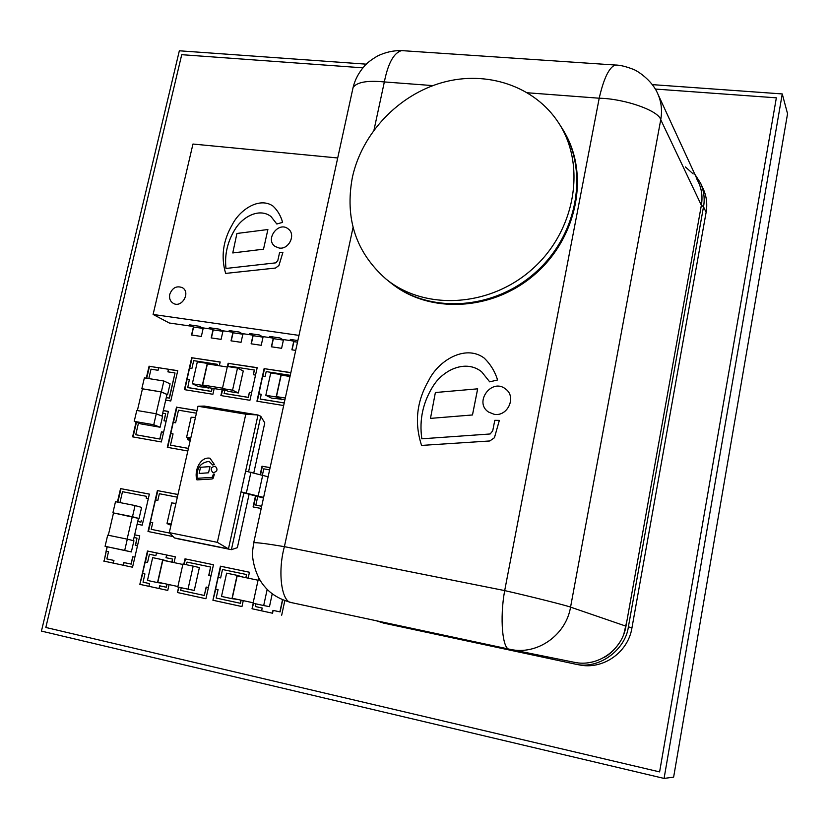 <?xml version="1.0" encoding="UTF-8"?>
<svg xmlns="http://www.w3.org/2000/svg" width="829" height="829" viewBox="0 0 829 829"><rect width="100%" height="100%" fill="white"/><g stroke="black" fill="none" stroke-linecap="round" stroke-linejoin="round"><path stroke-width="1.24" d="M366.314 64.165L179.333 50.787L41.45 631.097L664.07 778.421L673.625 777.136L787.55 113.728L782.255 93.936L652.34 84.631M664.07 778.421L782.255 93.936M685.438 166.971L693.168 173.924M696.826 179.064L698.743 182.774M700.588 187.903L701.127 190.1M701.811 201.996L701.365 205.24C702.743 197.188 701.811 189.572 698.557 182.37L657.677 93.573C661.355 101.729 662.381 110.444 660.744 119.697L701.365 205.24L627.035 620.206L623.874 633.947M376.128 620.714L383.609 623.107L574.953 664.039C598.693 670.153 625.553 649.812 628.392 626.776L703.51 206.784C704.961 199.074 704.008 191.24 700.65 183.282L694.764 174.121M574.953 664.039L579.036 664.848C602.724 670.101 628.071 652.578 631.926 627.999L706.121 212.307C707.52 204.121 706.567 196.359 703.282 189.022L700.65 183.282M573.813 662.216L577.772 662.848M588.445 662.723L592.652 661.936M603.833 657.573C609.792 654.516 615.222 649.242 620.123 641.739M253.674 542.995L253.726 542.736C256.565 542.404 266.793 543.71 284.399 546.653L504.685 590.59C530.581 596.476 566.891 605.605 570.559 607.129C565.958 635.294 536.974 655.428 510.291 649.376L574.01 662.247C597.201 667.5 622.185 650.33 625.968 626.164L701.365 205.24L703.51 206.784L706.121 212.307M353.071 227.353L284.399 546.653C277.363 572.269 281.632 602.807 291.777 602.683L509.69 649.252C502.478 650.143 499.566 618.165 504.685 590.59L599.201 98.216C624.786 98.692 658.651 110.671 660.744 119.697L570.559 607.129L625.968 626.164M352.688 89.325L353.092 87.48C356.905 82.123 367.33 80.268 384.345 81.936L374.014 129.946M403.557 50.745L401.547 50.6C393.765 52.89 388.034 63.325 384.345 81.936L432.873 85.605M616.61 65.118L615.108 65.014C608.994 67.563 603.688 78.631 599.201 98.216L527.565 92.786M564.311 132.029C589.854 174.981 576.994 238.524 534.301 274.845C491.846 311.476 428.676 313.963 390.925 282.917M558.705 123.024L561.544 127.459C589.326 169.841 578.145 234.856 535.368 272.565C492.872 310.616 428.324 313.797 389.972 282.223L385.941 278.969C424.51 310.72 489.473 307.476 532.28 269.135C575.367 231.125 586.642 165.665 558.705 123.024C534.829 86.019 486.768 70.154 442.624 82.465C398.428 94.765 361.941 133.345 352.398 177.271C344.688 218.504 355.869 252.399 385.941 278.969M171.251 524.063L167.023 523.368L171.116 524.633M171.676 502.902L175.924 503.462M171.064 524.902L168.09 524.311L168.214 523.783M168.09 524.311L171.012 525.089M241.032 491.887L263.622 497.4M268.119 476.768L245.622 471.11M263.487 498.022L243.902 492.882L231.395 549.668L237.363 547.679L249.177 493.897M190.867 437.65L186.598 437.329L190.504 439.266M191.157 417.267L195.457 417.412M190.328 440.033L187.364 439.536L187.706 438.033M187.364 439.536L190.204 440.562M203.167 328.439L193.592 327.051L189.53 324.844L199.364 326.274L203.385 328.471M297.507 342.159L293.88 341.631L290.254 339.444L297.86 340.553M283.611 340.139L279.933 337.952L269.674 336.46L273.394 338.647L283.404 340.108M263.031 337.144L253.125 335.704L249.311 333.517L259.467 334.989L263.052 337.071M243.073 334.242L239.218 332.046L229.177 330.595L233.073 332.792L231.239 340.874M242.856 334.211L233.073 332.792M223.125 331.341L219.177 329.144L209.24 327.704L213.229 329.901L222.908 331.31M337.704 157.976L192.96 144.039L153.106 314.45L169.24 322.989L192.287 326.336M202.089 327.766L211.944 329.196M221.851 330.636L231.819 332.077M241.83 333.538L251.902 334.999M262.016 336.47L272.192 337.952M282.43 339.434L292.71 340.926M153.106 314.45L298.979 335.393M169.769 294.326C169.033 298.347 170.194 301.341 173.23 303.3C181.727 308.554 191.095 292.264 182.245 287.611C176.463 285.549 172.308 287.787 169.769 294.326M173.23 303.3L173.251 303.31C181.748 308.564 191.116 292.274 182.266 287.632L182.245 287.611M171.841 562.155L172.536 559.078L166.018 557.72L166.629 555.005L156.515 552.902L155.893 555.606L149.427 554.249L147.552 562.487L145.179 561.979L142.557 573.419L144.93 573.927L143.044 582.196L149.521 583.595L148.899 586.31L167.759 590.414L139.842 584.352L147.469 551.016L175.354 556.819L166.836 555.057L166.214 557.762M159.023 588.517L159.645 585.792L166.38 587.253L167.075 584.186M159.852 585.844L159.23 588.559M166.173 587.212L166.867 584.144M172.536 559.078L172.049 562.197M166.297 397.588L169.24 398.075L175.012 372.977L167.893 371.848L168.484 369.268L158.65 367.713L158.059 370.294L151.002 369.174L148.816 378.584M169.24 398.075L166.287 397.64M175.012 372.977L169.437 398.158M168.484 369.268L168.111 371.879M163.582 432.241L161.458 431.868L160.018 439.069L135.749 434.738L138.474 423.008M163.582 432.282L161.655 431.95M162.702 413.194L165.645 413.692L164.007 420.79L166.132 421.163M165.645 413.692L164.215 420.831M161.458 431.868L159.81 438.997L135.749 434.738M140.692 522.094L137.728 521.503L140.899 522.146L141.313 520.343L140.899 522.146M119.956 502.581L122.485 491.701L146.609 496.353L146.194 498.156L148.339 498.571M146.609 496.353L146.412 498.198M137.469 545.845L135.324 545.399L137.003 538.114L135.541 545.441M137.003 538.114L134.039 537.513M107.231 546.798L104.112 561.15L107.014 546.757M106.205 551.181L108.526 551.668L106.837 558.933L113.946 560.435L113.324 563.119L132.547 567.212M108.526 551.679L106.423 551.233M123.231 565.233L123.853 562.549L131.241 564.114L132.713 556.756L134.847 557.212L132.92 556.808M124.07 562.59L123.448 565.274M131.023 564.072L132.713 556.756M177.354 497.182L159.355 493.721L157.831 500.405L155.458 499.949L150.37 522.146L152.743 522.622L150.577 522.197L148.432 531.565M152.743 522.622L151.199 529.337L169.748 533.099L151.199 529.337M196.421 413.194L178.484 410.179L175.603 422.79L173.24 422.375L167.727 447.401M170.691 433.484L173.054 433.899L170.473 445.183L188.421 448.427M173.043 433.94L170.898 433.567M170.473 445.183L188.432 448.385M217.146 365.434L217.395 364.314L193.685 360.646L191.882 368.563L189.52 368.19L184.815 389.703M187.002 379.185L189.364 379.568L187.748 387.599L211.478 391.443L211.996 388.231M189.354 379.62L187.199 379.278M187.551 387.506L211.291 391.35M217.395 364.314L217.353 365.465M212.193 388.262L211.478 391.443M251.622 392.728L249.374 392.366L248.462 397.423L224.255 393.506L224.773 390.293M251.612 392.791L249.56 392.459M230.027 366.895L230.161 366.283L254.337 370.014L253.291 374.739L255.539 375.091M254.337 370.014L253.487 374.77M249.374 392.366L248.275 397.34L224.068 393.423M289.777 376.428L290.026 375.288L266.192 371.61L265.093 376.573L262.648 376.2L257.311 401.267M258.741 393.868L261.197 394.262L260.327 399.112L284.171 402.977L284.689 399.702M261.176 394.324L258.928 393.962M260.14 399.029L283.995 402.884M262.482 474.81L263.788 468.841L269.622 469.898M255.84 505.13L261.684 506.26L255.84 505.13L257.757 496.364M255.923 603.864L255.342 606.538L262.213 608.03L261.612 610.838L272.368 613.18L272.979 610.362L280.098 611.906L282.689 599.792M272.368 613.18L252.026 608.755L253.218 603.284M273.156 610.403L272.554 613.211M279.912 611.864L282.513 599.719M245.84 577.668L246.534 574.528L222.493 569.513L220.638 577.917L218.172 577.399L215.592 589.087L218.058 589.616L216.193 598.051L240.451 603.305L241.135 600.175M240.255 603.274L240.938 600.134M246.534 574.528L246.037 577.709M208.411 587.543L206.152 587.056L204.286 595.471L180.67 590.352L181.261 587.73M204.286 595.471L206.348 587.098M186.432 564.725L187.022 562.103L210.597 567.026L208.742 575.409L211.001 575.886M210.597 567.026L208.939 575.45M293.88 341.631L292.088 349.848M273.383 338.647L271.57 346.823M253.125 335.704L251.311 343.838M213.219 329.901L211.395 337.942M193.582 327.041L191.748 335.04M249.446 572.248L220.825 566.29L218.369 577.44M215.778 589.129L212.918 600.248L220.441 566.197L249.446 572.238L248.161 578.155M243.26 600.631L241.964 606.569L212.918 600.248M213.312 600.32L241.964 606.559M156.505 552.912L147.883 551.119L145.386 562.031M142.775 573.471L139.842 584.352M175.354 556.819L174.038 562.611M169.075 584.611L167.759 590.424M140.267 584.435L148.899 586.31M177.955 494.53L157.8 490.675L155.676 499.991M157.8 490.675L177.966 494.478M173.147 536.581L148.008 531.482L157.396 490.55M136.474 422.23L133.054 436.924M163.313 410.542L168.38 411.402L161.354 441.961L132.619 436.852L136.06 422.075M168.36 411.495L163.282 410.635M270.109 467.68L262.389 466.292L260.648 474.261M255.933 495.773L253.467 507.016M262.389 466.292L270.119 467.597M261.197 508.488L253.083 506.944L255.56 495.659M260.275 474.157L262.026 466.147M290.834 372.739L264.513 368.687L262.845 376.231M264.513 368.687L290.855 372.604M283.673 405.547L256.928 401.195L264.15 368.501M220.162 362.107L192.121 357.796L189.727 368.221M192.121 357.796L220.193 361.972L219.333 365.765M214.183 388.583L212.898 394.272L184.401 389.64L191.727 357.6M203.178 328.357L201.333 336.46L191.54 335.009L193.395 326.937M242.876 334.128L241.042 342.315L231.032 340.843L232.876 332.678M283.425 340.025L281.601 348.304L271.384 346.791L273.207 338.543M295.704 350.387L291.891 349.828L293.704 341.527M263.145 336.636L261.228 345.299L251.114 343.807L252.949 335.6M222.928 331.237L221.084 339.372L211.188 337.911L213.032 329.797M158.64 367.775L149.5 366.335L146.723 378.242M149.5 366.335L177.748 370.667L170.774 400.977L165.707 400.127M146.287 378.179L149.096 366.149M177.717 370.791L168.691 369.361M257.156 367.796L228.535 363.392L227.82 366.553M222.566 389.931L221.281 395.64M228.535 363.392L257.187 367.661L249.943 400.293L220.877 395.568L222.162 389.868M238.337 392.987L228.276 391.371L222.421 388.563L232.555 390.19L238.337 392.987L243.249 371.019L237.508 368.055L227.384 366.491L228.162 363.195M197.001 410.624L176.919 407.257L173.448 422.417M176.919 407.257L197.022 410.521M187.841 450.997L167.303 447.318L176.525 407.08M149.355 494.136L120.993 488.685L117.853 502.167M120.993 488.685L149.365 494.094L142.215 525.182L137.117 524.156M117.417 502.084L120.568 488.55M139.759 535.886L134.661 534.85M134.661 534.829L139.759 535.866L132.547 567.223L103.677 561.057M104.112 561.15L113.324 563.119M185.416 558.922L213.467 564.746L185.416 558.922L184.214 564.259M179.043 587.253L177.437 592.528L178.639 587.17M183.81 564.176L185.012 558.829M213.467 564.746L205.934 598.725L177.437 592.528M177.841 592.6L205.934 598.714M258.99 578.487L258.689 579.865M253.591 603.357L252.026 608.755M258.306 579.792L258.7 577.979M284.803 600.642L281.684 615.211M252.399 608.828L261.612 610.828M776.348 97.832L659.604 771.903L776.348 97.832L655.293 89.055M362.936 67.833L181.727 54.683L45.833 627.47L659.604 771.903M272.254 593.719L269.466 606.662L263.695 605.543L267.197 589.315M259.954 580.134L258.161 579.761L253.063 603.243L263.695 605.543M238.016 599.502L231.965 598.693L237.084 575.336L226.628 573.15L221.498 596.424L231.965 598.693M242.928 577.057L237.084 575.336M258.057 580.227L237.167 575.854L232.255 598.258L253.166 602.776M193.167 566.134L199.385 567.554L194.276 590.414L188.007 589.191L193.167 566.134L182.96 564L177.789 586.984L188.007 589.191M164.059 583.533L157.52 582.6L162.702 559.751L152.66 557.648L147.469 580.435L157.52 582.6M169.033 561.565L162.702 559.751M182.857 564.456L162.816 560.259L157.831 582.186L177.893 586.517M127.303 539.161L133.925 540.767L131.355 551.927L124.702 550.415L127.303 539.161L107.697 535.119L105.086 546.311L124.702 550.415M131.355 551.927L105.086 546.311M135.075 505.545L115.49 501.7L112.899 512.819L132.495 516.726L135.075 505.545L141.614 507.41L139.054 518.508L132.495 516.726M139.054 518.508L113.511 512.954L108.309 535.254M113.5 512.985L112.899 512.819M133.324 540.622L138.453 518.374M127.127 539.13L132.308 516.705M156.287 413.775L162.598 416.345L160.09 427.236L153.748 424.749L156.287 413.775L136.775 410.448L134.225 421.36L153.748 424.749M160.09 427.236L140.681 423.857L134.225 421.36M163.862 381.008L144.37 377.869L141.842 388.708L161.344 391.91L163.862 381.008L170.09 383.827L167.593 394.645L161.344 391.91M167.593 394.645L166.992 394.542M142.412 388.946L141.842 388.708M162.028 416.117L167.002 394.49L161.158 391.93L142.443 388.853L137.376 410.552M156.111 413.744L161.158 391.93M281.798 399.236L271.384 398.086L265.819 395.298L276.181 396.967L281.093 374.553L270.741 372.957L265.819 395.298M281.684 399.744L276.181 396.967M282.471 375.299L281.093 374.553M232.555 390.19L237.508 368.055M227.384 366.491L222.421 388.563M208.411 387.651L198.39 386.552L192.338 383.734L202.317 385.34L207.302 363.382L197.333 361.848L192.338 383.734M208.297 388.148L202.317 385.34M208.794 364.138L207.302 363.382M284.938 399.744L281.611 399.205L276.461 396.614L285.311 398.034M290.015 376.47L281.176 375.102L276.461 396.614M226.649 390.594L208.203 387.62L202.608 384.988L222.504 388.179M227.27 366.998L207.395 363.921L202.608 384.988M199.188 473.483L208.566 472.789L209.955 466.603L200.473 467.297L199.167 473.473L208.545 472.789L209.934 466.592M196.95 479.887L212.131 478.975L213.157 478.219L214.421 474.147L213.405 474.115L212.265 477.328L197.064 478.323C196.442 468.064 200.463 462.427 209.136 461.421L212.659 464.986L214.41 464.561L209.965 458.209C200.058 456.468 193.841 471.245 196.95 479.887L212.11 478.965L213.177 478.219L214.4 474.147M212.659 464.986L214.431 464.572L209.965 458.209M197.084 478.312C196.463 468.074 200.483 462.437 209.146 461.421M212.898 472.582L213.322 472.696C217.395 471.483 218.037 469.328 215.229 466.24C210.804 467.017 210.017 469.131 212.877 472.571L213.302 472.685C217.416 471.483 218.058 469.338 215.25 466.25L215.229 466.24M232.762 252.949L263.508 249.197L267.891 229.529L236.928 233.467L232.762 252.949L263.487 249.187M263.508 249.197L267.891 229.529M275.487 268.057L278.907 265.498L282.896 252.441L279.591 252.524L277.839 260.42L275.912 262.834L225.975 268.461C224.39 254.171 227.685 240.69 235.85 228.027C243.778 216.048 259.892 207.841 271.01 216.545L276.813 223.996L282.596 222.379C280.855 215.903 277.663 210.473 273.021 206.089L273.01 206.079C259.436 196.556 239.726 209.747 232.275 224.68C222.991 240.617 220.783 256.866 225.643 273.394L275.487 268.057L278.927 265.508L282.896 252.441M225.654 273.415L275.466 268.047M276.834 224.006L282.575 222.369C280.834 215.882 277.642 210.452 273 206.069L273.021 206.089M225.985 268.461C224.41 254.171 227.706 240.7 235.871 228.037C243.788 216.068 259.902 207.861 271.021 216.556L271.01 216.545M279.197 248.037C289 249.767 296.202 234.338 288.16 228.877C278.503 220.856 264.679 239.508 275.114 246.451L279.197 248.037M275.135 246.472L279.218 248.058C289.02 249.778 296.212 234.348 288.171 228.887L288.171 228.887M217.353 542.342L169.303 532.643L197.996 406.241L245.798 414.189L217.353 542.342L228.452 548.891L174.473 537.938L169.303 532.643M204.328 406.086L258.006 415.008L204.328 406.086L197.996 406.241M253.85 472.644L264.783 422.894L260.783 416.293L258.006 415.008L245.798 414.189M258.006 415.008L228.452 548.891L258.006 415.008M243.902 492.882L231.395 549.668L177.582 538.736M260.783 416.293L248.586 471.649L260.783 416.293M430.479 418.386L472.489 414.966L477.68 388.832L435.38 392.521L430.479 418.386L472.468 414.956L477.659 388.822M421.567 445.422L489.804 440.976L494.426 437.722L499.359 420.376L494.789 420.313L492.727 430.831L490.177 433.971L421.826 438.81C419.07 419.526 423.049 401.609 433.754 385.081C444.126 369.433 466.002 359.361 481.587 371.734L489.701 381.848L497.566 379.962C494.903 371.371 490.405 364.045 484.053 357.962C465.193 344.108 438.417 360.667 428.79 380.304C416.645 401.184 414.241 422.883 421.567 445.422L489.794 440.966L494.447 437.733L499.338 420.365M489.701 381.848L497.576 379.972C494.923 371.392 490.416 364.055 484.074 357.983L484.053 357.962M421.837 438.821C419.091 419.536 423.059 401.619 433.774 385.091C444.147 369.444 466.012 359.382 481.597 371.744L481.587 371.734M494.053 414.262C507.566 417.08 516.84 396.873 505.638 389.05C491.898 377.537 473.514 402.283 488.54 412.044L494.053 414.262M488.561 412.054L494.063 414.272C507.586 417.091 516.861 396.884 505.659 389.06L505.638 389.05M628.392 626.776L631.926 627.999M246.389 492.892L250.969 472.084M258.233 495.669L262.772 474.913M190.152 440.002L190.338 439.194M657.656 93.553C652.081 80.216 636.807 70.102 632.247 68.942C625.346 66.32 619.636 65.014 615.108 65.014L401.547 50.6C393.226 50.445 385.184 52.268 377.402 56.071C370.832 59.999 366.418 63.439 364.169 66.403C358.636 72.765 354.947 79.791 353.092 87.48L253.726 542.736L252.596 550.995C251.684 557.886 255.259 576.31 264.762 586.694C270.959 594.227 279.974 599.564 291.777 602.683L509.69 649.252M167.023 523.368L171.686 502.861M186.598 437.329L191.178 417.174"/></g></svg>
